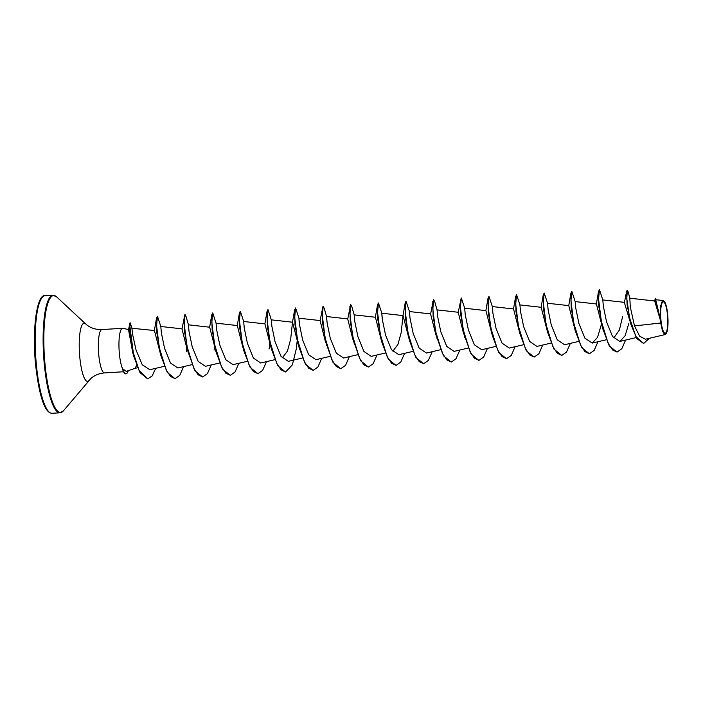 <?xml version="1.0" encoding="UTF-8"?>
<svg xmlns="http://www.w3.org/2000/svg" width="703" height="703" viewBox="0 0 703 703"><rect width="100%" height="100%" fill="white"/><g stroke="black" fill="none" stroke-linecap="round" stroke-linejoin="round"><path stroke-width="1.05" d="M667.419 314.434A15.694 3.445 -93.4 0 1 665.776 332.897A15.694 3.445 -93.4 0 1 661.005 320.63A15.694 3.445 -93.4 0 1 662.657 302.176A15.694 3.445 -93.4 0 1 667.419 314.434M667.648 314.215A16.819 3.691 -93.4 0 1 666.022 333.846A16.819 3.691 -93.4 0 1 660.776 320.858A16.819 3.691 -93.4 0 1 664.063 301.121A16.819 3.691 -93.4 0 1 667.648 314.215M660.706 322.993L660.592 320.788L654.678 300.989L629.826 298.213L630.292 306.939L634.493 325.92L660.706 322.993L662.648 331.64L665.126 334.575L666.022 333.846M128.535 329.531L122.858 328.327A21.723 4.763 86.6 0 0 122.568 328.31A21.723 4.763 86.6 0 0 119.44 354.277A21.723 4.763 86.6 0 0 122.524 368.688L126.189 371.369L134.941 368.381L136.654 365.411M134.888 368.398L137.595 367.757M132.77 352.827L128.517 329.654L130.073 322.651L131.874 327.993L132.639 334.505L136.031 349.971L142.261 364.778L149.836 369.725L164.353 366.307M122.524 368.688L122.41 368.697A21.002 4.605 86.6 0 0 125.802 373.855A21.002 4.605 86.6 0 0 125.916 373.838M631.145 324.953L624.405 302.694L626.61 291.332L627.094 304.654L631.145 324.953L636.892 338.635L643.535 343.468M622.594 316.772L619.334 330.146L613.877 337.879M616.953 352.089L609.264 345.85L602.858 328.978L596.408 303.977L575.177 301.596L575.748 308.055L578.903 323.415L584.887 338.152L592.198 343.09L597.532 337.387L601.17 325.181M589.325 353.75L581.636 347.51L575.23 330.63L568.78 305.629L547.549 303.257L548.12 309.715L551.284 325.076L557.268 339.804L564.579 344.751L578.718 341.412M561.706 355.402L554.017 349.171L547.611 332.291L541.161 307.29L519.93 304.917L520.492 311.376L523.656 326.746L529.64 341.473L536.951 346.403L551.09 343.073M534.078 357.062L526.389 350.832L519.983 333.951L513.533 308.951L492.302 306.57L492.873 313.028L496.037 328.398L502.021 343.126L509.324 348.064L523.471 344.734M506.459 358.723L498.77 352.493L492.364 335.612L485.914 310.612L464.683 308.23L465.245 314.689L468.409 330.05L474.393 344.795L481.704 349.725L495.843 346.394M478.831 360.384L471.142 354.145L463.286 332.334L458.224 312.378L461.221 298.046M451.203 362.045L443.514 355.806L435.658 333.995L430.605 314.039L433.487 299.68L434.656 301.482L437.064 309.918M423.584 363.697L415.895 357.467L409.489 340.586L403.039 315.585L401.167 332.633L397.916 344.479L392.889 351.149M395.956 365.358L388.267 359.128L381.861 342.247L375.411 317.246L354.18 314.865L354.751 321.324L357.915 336.702L363.899 351.43L371.202 356.359L385.349 353.029M368.337 367.019L360.648 360.788L352.783 338.969L347.73 319.021L350.612 304.654L351.781 306.455L354.18 314.874M340.709 368.68L333.02 362.44L325.164 340.63L320.111 320.673L322.985 306.315L324.162 308.116L326.57 316.552L326.763 320.023M313.081 370.34L305.392 364.101L298.995 347.22L292.536 322.22L271.305 319.847L271.876 326.297L275.04 341.676L281.024 356.403L288.335 361.333L302.475 358.003M298.995 347.22L295.005 324.812L294.645 309.891L292.483 322.334L290.673 339.268L287.413 351.122L282.386 357.783M285.462 371.992L277.773 365.762L271.367 348.881L264.917 323.881L243.686 321.508L244.249 327.958L247.412 343.328L253.396 358.064L260.708 362.994L274.847 359.664M257.834 373.653L250.145 367.423L243.739 350.542L237.289 325.542L216.058 323.16L216.629 329.61L219.784 344.98L225.777 359.725L233.088 364.655L247.228 361.324M230.215 375.314L222.526 369.084L216.12 352.203L209.67 327.203L188.439 324.821L189.002 331.28L192.165 346.641L198.149 361.377L205.461 366.316L219.6 362.985M202.587 376.975L194.898 370.736L187.042 348.925L181.989 328.969L184.863 314.61L186.04 316.412L188.448 324.848M174.968 378.636L167.279 372.397L160.873 355.525L154.423 330.515L131.883 328.266M182.042 328.855L160.811 326.482L161.382 332.941L164.546 348.31L170.521 363.038L177.833 367.977L191.981 364.646M299.144 321.684L298.942 318.213L299.504 324.645L302.668 340.015L308.652 354.743L315.955 359.681L330.102 356.351M347.792 318.907L326.561 316.526L327.123 322.985L330.287 338.354L336.28 353.091L343.582 358.02L357.722 354.69M382.019 316.702L381.817 313.23L382.37 319.663L385.543 335.05L391.527 349.769L398.829 354.699L412.969 351.368M430.658 313.925L409.427 311.552L409.998 318.011L413.162 333.38L419.146 348.108L426.457 353.047L440.596 349.707M458.286 312.264L437.055 309.891L437.626 316.359L440.781 331.719L446.774 346.456L454.076 351.386L468.216 348.055M624.58 302.369L602.796 299.935L603.367 306.385L606.531 321.754L612.515 336.5L619.826 341.43L625.152 335.726L628.798 323.521M634.493 325.92L639.625 336.175L645.407 339.224L665.126 334.575M654.458 301.385L655.416 298.257L660.425 319.654L660.583 306.13L663.122 300.541L664.063 301.121M629.932 298.397L628.069 291.666L627.322 290.154L626.61 291.332M655.187 298.274L656.268 305.366L660.345 320.146M627.322 290.154L626.777 298.617L629.607 318.037L635.855 336.456L643.649 343.468L649.379 338.292M655.416 298.257L660.565 320.726M602.858 328.978L598.868 306.561L598.508 291.64L599.343 289.75M575.23 330.63L571.24 308.222L570.889 293.3L571.724 291.411M573.578 322.352L573.516 323.195M547.611 332.291L543.621 309.874L543.261 294.961L544.21 293.028L547.567 303.274M519.983 333.951L515.993 311.534L515.642 296.622L516.591 294.689L519.939 304.935M492.364 335.612L488.374 313.195L488.014 298.274L488.963 296.341L492.32 306.596M464.736 337.273L460.746 314.856L460.386 299.935M437.117 338.925L433.127 316.517L432.767 301.596M409.489 340.586L405.499 318.178L405.139 303.257L405.974 301.359M381.861 342.247L377.871 319.83L377.52 304.917L378.355 303.019M380.209 333.96L380.147 334.804M354.242 343.908L350.252 321.491L349.892 306.578M352.59 335.621L352.519 336.465M326.614 345.568L322.624 323.152L322.273 308.23M294.645 309.891L295.594 307.958L298.951 318.213L320.164 320.559M297.158 341.183L296.455 347.405M271.367 348.881L267.377 326.464L267.017 311.552L267.966 309.619L271.323 319.874M243.739 350.542L239.749 328.125L239.398 313.213L240.233 311.315M242.087 342.256L242.025 343.099M216.12 352.203L212.13 329.786L211.77 314.865L212.719 312.94L216.076 323.187M188.492 353.864L184.502 331.447L184.151 316.526M186.84 345.577L186.778 346.421M160.873 355.525L156.883 333.108L156.523 318.187L157.472 316.253L160.829 326.508M159.212 347.238L159.15 348.082M147.639 378.838L139.994 372.616L133.772 356.307L129.528 323.512M130.89 341.017L130.846 342.229M625.591 340.067L621.777 348.785L617.067 352.08L612.541 349.936L608.157 343.328L601.329 321.315L598.561 299.056L599.457 289.706L602.814 299.961M601.373 321.517L601.302 322.326M597.963 341.728L594.149 350.437L589.439 353.741L584.914 351.597L580.529 344.988L573.701 322.967L570.941 300.708L571.838 291.367L575.186 301.622M573.745 323.178L573.674 323.986M570.344 343.389L566.521 352.098L561.82 355.402L557.294 353.257L552.91 346.649L546.082 324.628L543.314 302.369L544.21 293.028M546.126 324.839L546.055 325.647M542.716 345.05L538.902 353.758L534.192 357.062L529.667 354.918L525.282 348.301L518.454 326.289L515.694 304.03L516.591 294.689M515.097 346.711L511.274 355.419L506.573 358.715L502.047 356.579L497.654 349.962L490.835 327.95L488.067 305.691L488.963 296.341M487.469 348.363L483.655 357.08L478.945 360.375L474.42 358.231L470.035 351.623L463.207 329.602L460.439 307.343L461.335 298.002L464.692 308.257M459.841 350.024L456.027 358.732L451.326 362.036L446.8 359.892L442.407 353.284L435.579 331.271L432.82 309.004L433.716 299.663M432.222 351.685L428.399 360.393L423.698 363.697L419.173 361.553L414.788 354.945L407.96 332.923L405.192 310.664L406.088 301.323L409.445 311.57M408.004 333.134L407.933 333.943M404.594 353.345L400.78 362.054L396.07 365.358L391.545 363.214L387.16 356.606L380.332 334.584L377.573 312.325L378.469 302.984L381.817 313.23L403.039 315.585M376.975 355.006L373.152 363.715L368.451 367.01L363.926 364.875L359.532 358.258L352.713 336.245L349.945 313.986L350.841 304.645M352.748 336.456L352.686 337.264M349.347 356.658L345.533 365.375L340.823 368.671L336.298 366.527L331.913 359.918L325.085 337.906L322.326 315.647L323.213 306.297M325.129 338.108L325.058 338.916M321.719 358.319L317.905 367.028L313.204 370.332L308.679 368.187L304.285 361.579L297.457 339.558L294.698 317.299L295.594 307.958M297.501 339.769L297.439 340.577M296.684 347.361L292.351 364.883L285.576 371.992L281.051 369.848L276.666 363.24L269.838 341.219L267.07 318.96L267.966 309.619M269.706 343.372L269.354 346.755M266.472 361.641L262.658 370.349L257.948 373.653L253.423 371.509L249.038 364.892L242.21 342.879L239.451 320.621L240.347 311.28L243.695 321.526M242.254 343.09L242.184 343.899M238.853 363.302L235.03 372.01L230.329 375.305L225.804 373.17L221.419 366.553L214.591 344.54L211.823 322.282L212.719 312.94M214.459 346.693L214.107 350.068M211.225 364.954L207.411 373.671L202.701 376.966L198.176 374.822L193.791 368.214L186.963 346.192L184.204 323.934L185.091 314.593M186.84 348.345L186.48 351.728M183.597 366.615L179.783 375.323L175.082 378.627L170.557 376.483L166.163 369.875L159.344 347.862L156.576 325.603L157.472 316.253M159.379 348.064L159.317 348.873M155.75 368.328L152.103 375.982L147.753 378.829L139.159 370.639L132.621 350.525L129.774 330.726L130.073 322.651M131.074 342.22L131.03 343.372M122.603 368.565A21.002 4.605 86.6 0 0 126.03 373.838A21.002 4.605 86.6 0 0 128.227 370.666M52.057 413.294A58.885 12.926 -93.4 0 1 36.503 366.14A58.885 12.926 -93.4 0 1 44.992 295.735L52.936 295.26A58.885 12.926 -93.4 0 0 44.438 365.657A58.885 12.926 -93.4 0 0 60.001 412.81L52.057 413.294C44.078 413.074 38.841 392.792 35.748 366.043C31.749 330.076 36.978 293.722 44.992 295.735M123.605 371.764L104.562 372.906C99.07 373.372 94.492 375.27 90.836 378.583L63.428 410.824A58.604 12.865 -93.4 0 1 45.15 365.569A58.604 12.865 -93.4 0 1 56.583 296.824L52.936 295.26M88.956 380.525A29.139 6.397 -93.4 0 1 79.87 358.02A29.139 6.397 -93.4 0 1 85.555 323.846L56.583 296.824M104.562 372.906A21.723 4.763 -93.4 0 1 98.824 355.516A21.723 4.763 -93.4 0 1 101.953 329.549C96.452 329.742 91.68 328.406 87.647 325.551L85.555 323.846M35.765 365.999A57.936 12.716 -93.4 0 1 41.776 297.94M63.428 410.824L60.001 412.81M636.233 337.563L619.826 341.43M606.337 339.76L592.198 343.09M655.881 299.733L663.122 300.541M122.568 328.31L101.953 329.549M132.674 352.546L133.772 356.307M596.346 304.083L598.508 291.64M568.727 305.743L570.889 293.3M541.099 307.404L543.261 294.961M513.48 309.065L515.642 296.622M485.852 310.717L488.014 298.274M402.977 315.7L405.139 303.257M375.358 317.361L377.52 304.917M264.855 323.995L267.017 311.552M237.236 325.656L239.398 313.213M209.608 327.308L211.77 314.865M154.361 330.63L156.523 318.187M269.68 345.094L269.064 349.022"/></g></svg>
